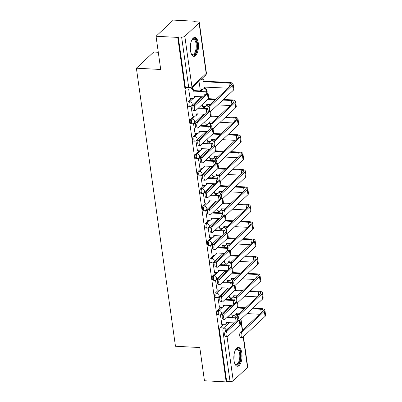 <?xml version="1.0" encoding="UTF-8"?>
<svg xmlns="http://www.w3.org/2000/svg" width="402" height="402" viewBox="0 0 402 402"><rect width="100%" height="100%" fill="white"/><g stroke="black" fill="none" stroke-linecap="round" stroke-linejoin="round"><path stroke-width="0.6" d="M221.095 307.299L217.819 310.359A2.422 1.05 93 0 0 217.125 313.535A2.422 1.05 93 0 0 218.005 315.012L219.206 315.073A2.422 1.05 -87 0 1 218.326 313.595A2.422 1.05 -87 0 1 219.02 310.424L222.462 307.208M218.653 289.907L215.377 292.968A2.422 1.05 93 0 0 214.683 296.138A2.422 1.05 93 0 0 215.562 297.621L216.763 297.681A2.422 1.05 -87 0 1 215.879 296.204A2.422 1.05 -87 0 1 216.577 293.033L220.015 289.817M216.206 272.516L212.929 275.576A2.422 1.05 93 0 0 212.236 278.747A2.422 1.05 93 0 0 213.115 280.224L214.316 280.289A2.422 1.05 -87 0 1 213.437 278.812A2.422 1.05 -87 0 1 214.13 275.641L217.572 272.42M213.763 255.119L210.487 258.184A2.422 1.05 93 0 0 209.794 261.355A2.422 1.05 93 0 0 210.673 262.833L211.874 262.898A2.422 1.05 -87 0 1 210.995 261.421A2.422 1.05 -87 0 1 211.688 258.25L215.125 255.029M211.316 237.728L208.04 240.793A2.422 1.05 93 0 0 207.347 243.964A2.422 1.05 93 0 0 208.226 245.441L209.427 245.506A2.422 1.05 -87 0 1 208.548 244.029A2.422 1.05 -87 0 1 209.241 240.853L212.683 237.637M208.874 220.336L205.598 223.401A2.422 1.05 93 0 0 204.904 226.572A2.422 1.05 93 0 0 205.784 228.05L206.985 228.115A2.422 1.05 -87 0 1 206.105 226.638A2.422 1.05 -87 0 1 206.799 223.462L210.241 220.246M206.432 202.945L203.156 206.01A2.422 1.05 93 0 0 202.457 209.181A2.422 1.05 93 0 0 203.342 210.658L204.538 210.723A2.422 1.05 -87 0 1 203.658 209.241A2.422 1.05 -87 0 1 204.352 206.07L207.794 202.854M203.985 185.553L200.709 188.618A2.422 1.05 93 0 0 200.015 191.789A2.422 1.05 93 0 0 200.894 193.267L202.095 193.327A2.422 1.05 -87 0 1 201.216 191.849A2.422 1.05 -87 0 1 201.91 188.679L205.352 185.463M201.543 168.162L198.266 171.222A2.422 1.05 93 0 0 197.573 174.398A2.422 1.05 93 0 0 198.452 175.875L199.653 175.935A2.422 1.05 -87 0 1 198.769 174.458A2.422 1.05 -87 0 1 199.467 171.287L202.904 168.071M199.096 150.77L195.819 153.83A2.422 1.05 93 0 0 195.126 157.006A2.422 1.05 93 0 0 196.005 158.483L197.206 158.544A2.422 1.05 -87 0 1 196.327 157.066A2.422 1.05 -87 0 1 197.02 153.896L200.462 150.68M196.653 133.379L193.377 136.439A2.422 1.05 93 0 0 192.684 139.61A2.422 1.05 93 0 0 193.563 141.092L194.764 141.152A2.422 1.05 -87 0 1 193.885 139.675A2.422 1.05 -87 0 1 194.578 136.504L198.015 133.288M194.206 115.982L190.935 119.047A2.422 1.05 93 0 0 190.236 122.218A2.422 1.05 93 0 0 191.116 123.695L192.317 123.761A2.422 1.05 -87 0 1 191.437 122.283A2.422 1.05 -87 0 1 192.131 119.113L195.573 115.892M191.764 98.59L188.488 101.656A2.422 1.05 93 0 0 187.794 104.827A2.422 1.05 93 0 0 188.674 106.304L189.875 106.369A2.422 1.05 -87 0 1 188.995 104.892A2.422 1.05 -87 0 1 189.689 101.721L193.131 98.5M198.312 43.22A9.452 4.09 93 0 0 194.88 37.456A9.452 4.09 93 0 0 190.453 50.572A9.452 4.09 93 0 0 193.885 56.335A9.452 4.09 93 0 0 198.312 43.22M241.868 353.157A9.452 4.09 93 0 0 238.436 347.393A9.452 4.09 93 0 0 234.009 360.509A9.452 4.09 93 0 0 237.441 366.272A9.452 4.09 93 0 0 241.868 353.157M203.191 79.3L202.955 77.631M195.101 21.743L195.03 21.246L194.528 21.713L197.91 21.894A2.422 0.894 -8 0 1 199.302 22.497A2.422 0.894 -8 0 1 199.08 22.949L184.825 36.28L191.92 86.787L206.181 73.455L199.08 22.949M158.293 52.285L153.67 52.044L136.389 68.199L160.71 69.481L156.041 36.26L177.749 37.401L226.165 381.9L204.457 380.754L199.789 347.534L175.463 346.253L136.389 68.199M156.041 36.26L173.322 20.1L195.03 21.246M243.446 336.62L247.717 366.996A2.422 0.894 172 0 1 247.496 367.448L233.24 380.779A2.422 0.894 172 0 1 230.05 381.609L226.668 381.428L219.567 330.926A2.422 1.05 -87 0 1 220.266 327.751L223.542 324.69M231.758 317.007L233.617 315.268M226.668 381.428L226.165 381.9M178.252 36.934L185.347 87.435A2.422 1.05 93 0 0 186.232 88.912L189.613 89.093A2.422 1.05 -87 0 1 188.729 87.616L181.634 37.11L178.252 36.934L177.749 37.401M181.634 37.11A2.422 0.894 -8 0 0 184.825 36.28M188.654 89.043L190.106 98.505M198.975 81.355L200.181 89.083M191.056 106.133L192.548 115.897M202.226 104.49L202.623 106.475M193.498 123.525L194.99 133.288M204.668 121.881L205.07 123.866M195.945 140.916L197.437 150.68M207.115 139.273L207.512 141.258M198.387 158.308L199.879 168.071M209.558 156.664L209.96 158.649M200.834 175.699L202.327 185.468M212.005 174.056L212.402 176.046M203.276 193.091L204.769 202.859M214.447 191.447L214.849 193.437M205.723 210.482L207.216 220.251M216.894 208.839L217.291 210.829M208.166 227.874L209.658 237.642M219.336 226.231L219.733 228.22M210.608 245.265L212.1 255.034M221.778 243.627L222.18 245.612M213.055 262.662L214.547 272.425M224.226 261.019L224.623 263.003M215.497 280.053L216.99 289.817M226.668 278.41L227.07 280.395M217.944 297.445L219.437 307.208M229.115 295.802L229.512 297.787M229.316 299.616L231.175 297.877M226.869 282.224L228.728 280.485M224.427 264.828L226.286 263.094M221.979 247.436L223.839 245.697M219.537 230.044L221.396 228.306M217.09 212.653L218.949 210.914M214.648 195.261L216.507 193.523M212.206 177.87L214.065 176.131M209.759 160.478L211.618 158.74M207.316 143.087L209.176 141.348M204.869 125.695L206.728 123.957M202.427 108.299L204.286 106.56M199.98 90.907L201.839 89.169M220.386 314.836L221.879 324.6M231.557 313.193L231.959 315.178M201.151 96.842L201.332 98.123M203.598 114.233L203.774 115.515M206.04 131.625L206.221 132.906M208.482 149.016L208.663 150.298M210.929 166.408L211.11 167.689M213.372 183.799L213.552 185.081M215.819 201.196L215.995 202.472M218.261 218.587L218.442 219.869M220.703 235.979L220.884 237.26M223.15 253.371L223.331 254.652M225.592 270.762L225.773 272.043M228.04 288.154L228.22 289.435M230.482 305.545L230.663 306.826M195.116 105.334A2.789 1.206 93 0 0 194.266 108.419A2.789 1.206 93 0 0 195.332 110.681A2.789 1.206 93 0 0 195.839 110.46L208.156 98.942A6.12 2.261 172 0 0 208.708 97.802L207.985 92.671A6.12 2.261 172 0 1 207.437 93.817L195.116 105.334L193.699 105.259L206.02 93.741A4.543 1.678 -8 0 0 206.427 92.892A4.543 1.678 -8 0 0 203.819 91.756L193.432 91.043A2.422 1.99 -133.1 0 0 191.05 88.706M195.332 110.681L193.91 110.605A2.789 1.206 -87 0 1 192.849 108.344A2.789 1.206 -87 0 1 193.699 105.259M193.452 91.214L194.111 90.601L204.472 91.143A6.12 2.261 172 0 1 207.985 92.671M191.754 88.103A2.422 1.99 46.9 0 1 194.086 90.43L194.111 90.601M194.869 96.374A2.422 1.99 46.9 0 1 194.327 97.55L193.674 98.163A2.422 1.99 -133.1 0 0 194.201 96.505L202.754 96.792M189.98 98.5L192.332 98.621A2.422 1.99 -133.1 0 0 193.674 98.163M210.171 106.128A2.789 1.206 93 0 0 209.321 109.213A2.789 1.206 93 0 0 210.382 111.475A2.789 1.206 93 0 0 210.889 111.253L233.286 90.314L232.567 85.184L210.171 106.128L208.749 106.053L231.15 85.108A4.543 1.678 -8 0 0 231.557 84.264A4.543 1.678 -8 0 0 228.949 83.129L203.507 81.621A2.422 1.99 -133.1 0 0 201.181 79.294M210.382 111.475L208.965 111.399A2.789 1.206 -87 0 1 207.904 109.138A2.789 1.206 -87 0 1 208.749 106.053M203.533 81.792L204.186 81.179L229.602 82.516A6.12 2.261 172 0 1 233.115 84.043A6.12 2.261 172 0 1 232.567 85.184M201.834 78.681A2.422 1.99 46.9 0 1 204.166 81.008L204.186 81.179M200.06 89.078L202.407 89.199A2.422 1.99 -133.1 0 0 203.749 88.741A2.422 1.99 -133.1 0 0 204.276 87.083L227.884 88.164M204.945 86.953A2.422 1.99 46.9 0 1 204.407 88.128L203.749 88.741M233.115 84.043L233.838 89.174A6.12 2.261 172 0 1 233.286 90.314M209.638 111.434L197.563 122.726A2.789 1.206 93 0 0 196.714 125.811A2.789 1.206 93 0 0 197.774 128.072A2.789 1.206 93 0 0 198.281 127.851L210.603 116.334A6.12 2.261 172 0 0 211.15 115.193L210.623 111.429M197.774 128.072L196.357 127.997A2.789 1.206 -87 0 1 195.297 125.736A2.789 1.206 -87 0 1 196.141 122.65L208.462 111.133A4.543 1.678 -8 0 0 208.477 111.118M192.025 105.374L193.528 105.455M198.377 108.088L206.914 108.535A6.12 2.261 172 0 1 207.904 108.635M197.312 113.771A2.422 1.99 46.9 0 1 196.774 114.942L196.116 115.555A2.422 1.99 -133.1 0 0 196.643 113.902L205.196 114.183M192.427 115.892L194.774 116.012A2.422 1.99 -133.1 0 0 196.116 115.555M207.924 109.444A4.543 1.678 -8 0 0 206.261 109.148L197.724 108.701M191.317 105.982L193.191 106.083M212.08 128.826L200.005 140.117A2.789 1.206 93 0 0 199.156 143.202A2.789 1.206 93 0 0 200.221 145.464A2.789 1.206 93 0 0 200.724 145.248L213.045 133.725A6.12 2.261 172 0 0 213.598 132.585L213.065 128.821M200.221 145.464L198.799 145.388A2.789 1.206 -87 0 1 197.739 143.127A2.789 1.206 -87 0 1 198.588 140.042L210.904 128.524A4.543 1.678 -8 0 0 210.919 128.509M194.467 122.766L195.97 122.846M200.819 125.479L209.362 125.932A6.12 2.261 172 0 1 210.346 126.027M199.759 131.163A2.422 1.99 46.9 0 1 199.216 132.333L198.563 132.946A2.422 1.99 -133.1 0 0 199.085 131.293L207.643 131.575M194.869 133.283L197.221 133.409A2.422 1.99 -133.1 0 0 198.563 132.946M210.367 126.836A4.543 1.678 -8 0 0 208.703 126.54L200.166 126.092M193.764 123.374L195.633 123.474M191.9 39.959A8.181 3.543 -87 0 1 192.186 39.597A8.181 3.543 -87 0 1 194.292 38.743A8.181 3.543 -87 0 1 196.98 47.858A8.181 3.543 -87 0 1 192.724 54.958A8.181 3.543 -87 0 1 191.432 53.923A8.181 3.543 -87 0 1 191.186 53.536M191.236 53.627A7.573 3.276 93 0 0 192.236 54.33A7.573 3.276 93 0 0 192.563 54.386A7.573 3.276 93 0 0 196.211 47.376A7.573 3.276 93 0 0 193.689 39.316A7.573 3.276 93 0 0 193.362 39.26A7.573 3.276 93 0 0 191.96 39.873M193.332 56.215A9.392 4.065 93 0 0 197.563 47.175A9.392 4.065 93 0 0 194.407 37.542A9.392 4.065 93 0 0 194.317 37.517M235.456 349.896A8.181 3.543 -87 0 1 235.748 349.534A8.181 3.543 -87 0 1 237.853 348.68A8.181 3.543 -87 0 1 240.542 357.795A8.181 3.543 -87 0 1 236.281 364.895A8.181 3.543 -87 0 1 234.989 363.86A8.181 3.543 -87 0 1 234.743 363.473M234.798 363.564A7.573 3.276 93 0 0 235.793 364.267A7.573 3.276 93 0 0 236.125 364.323A7.573 3.276 93 0 0 239.773 357.313A7.573 3.276 93 0 0 237.245 349.253A7.573 3.276 93 0 0 236.919 349.197A7.573 3.276 93 0 0 235.522 349.81M236.889 366.152A9.392 4.065 93 0 0 241.12 357.112A9.392 4.065 93 0 0 237.969 347.479A9.392 4.065 93 0 0 237.873 347.454M212.613 123.52A2.789 1.206 93 0 0 211.764 126.605A2.789 1.206 93 0 0 212.829 128.866A2.789 1.206 93 0 0 213.336 128.645L235.733 107.706L235.009 102.575L212.613 123.52L211.196 123.444L233.592 102.505A4.543 1.678 -8 0 0 233.999 101.656A4.543 1.678 -8 0 0 231.391 100.52L222.849 100.073M212.829 128.866L211.407 128.791A2.789 1.206 -87 0 1 210.346 126.529A2.789 1.206 -87 0 1 211.196 123.444M202.502 106.47L204.854 106.59A2.422 1.99 -133.1 0 0 206.196 106.133A2.422 1.99 -133.1 0 0 206.718 104.48L210.402 104.505M230.326 105.555L217.698 104.892M215.557 99.686L207.799 99.279M208.417 98.666L216.216 99.073M223.507 99.46L232.044 99.907A6.12 2.261 172 0 1 235.562 101.435A6.12 2.261 172 0 1 235.009 102.575M207.392 104.349A2.422 1.99 46.9 0 1 206.849 105.52L206.196 106.133M235.562 101.435L236.281 106.565A6.12 2.261 172 0 1 235.733 107.706M215.06 140.911A2.789 1.206 93 0 0 214.211 143.996A2.789 1.206 93 0 0 215.271 146.258A2.789 1.206 93 0 0 215.779 146.037L238.175 125.097L237.456 119.972L215.06 140.911L213.638 140.836L236.034 119.896A4.543 1.678 -8 0 0 236.446 119.047A4.543 1.678 -8 0 0 233.833 117.912L225.296 117.464M215.271 146.258L213.854 146.182A2.789 1.206 -87 0 1 212.794 143.921A2.789 1.206 -87 0 1 213.638 140.836M204.95 123.861L207.296 123.987A2.422 1.99 -133.1 0 0 208.638 123.525A2.422 1.99 -133.1 0 0 209.166 121.871L212.849 121.896M232.773 122.947L220.14 122.283M218.005 117.077L210.241 116.67M210.859 116.057L218.658 116.464M225.949 116.851L234.492 117.299A6.12 2.261 172 0 1 238.004 118.826A6.12 2.261 172 0 1 237.456 119.972M209.834 121.741A2.422 1.99 46.9 0 1 209.291 122.911L208.638 123.525M238.004 118.826L238.728 123.957A6.12 2.261 172 0 1 238.175 125.097M214.527 146.217L202.447 157.509A2.789 1.206 93 0 0 201.603 160.594A2.789 1.206 93 0 0 202.663 162.855A2.789 1.206 93 0 0 203.171 162.639L215.487 151.117A6.12 2.261 172 0 0 216.04 149.976L215.512 146.217M202.663 162.855L201.246 162.78A2.789 1.206 -87 0 1 200.181 160.519A2.789 1.206 -87 0 1 201.03 157.433L213.351 145.916A4.543 1.678 -8 0 0 213.367 145.901M196.915 140.157L198.417 140.238M203.266 142.871L211.804 143.323A6.12 2.261 172 0 1 212.794 143.419M202.201 148.554A2.422 1.99 46.9 0 1 201.658 149.725L201.005 150.338A2.422 1.99 -133.1 0 0 201.533 148.685L210.085 148.966M197.317 150.675L199.663 150.8A2.422 1.99 -133.1 0 0 201.005 150.338M212.814 144.228A4.543 1.678 -8 0 0 211.15 143.936L202.608 143.484M196.206 140.765L198.08 140.866M216.969 163.609L204.894 174.9A2.789 1.206 93 0 0 204.045 177.985A2.789 1.206 93 0 0 205.105 180.247A2.789 1.206 93 0 0 205.613 180.031L217.934 168.513A6.12 2.261 172 0 0 218.487 167.368L217.954 163.609M205.105 180.247L203.688 180.176A2.789 1.206 -87 0 1 202.628 177.91A2.789 1.206 -87 0 1 203.477 174.825L215.794 163.307A4.543 1.678 -8 0 0 215.809 163.297M199.357 157.549L200.859 157.629M205.708 160.262L214.251 160.715A6.12 2.261 172 0 1 215.236 160.81M204.648 165.946A2.422 1.99 46.9 0 1 204.105 167.116L203.447 167.729A2.422 1.99 -133.1 0 0 203.975 166.076L212.532 166.363M199.759 168.066L202.105 168.192A2.422 1.99 -133.1 0 0 203.447 167.729M215.256 161.619A4.543 1.678 -8 0 0 213.593 161.328L205.055 160.875M198.648 158.162L200.523 158.257M219.417 181L207.337 192.292A2.789 1.206 93 0 0 206.487 195.377A2.789 1.206 93 0 0 207.553 197.638A2.789 1.206 93 0 0 208.06 197.422L220.376 185.905A6.12 2.261 172 0 0 220.929 184.759L220.402 181M207.553 197.638L206.136 197.568A2.789 1.206 -87 0 1 205.07 195.307A2.789 1.206 -87 0 1 205.919 192.216L218.241 180.699A4.543 1.678 -8 0 0 218.251 180.689M201.804 174.94L203.301 175.021M208.156 177.654L216.693 178.106A6.12 2.261 172 0 1 217.678 178.202M207.09 183.337A2.422 1.99 46.9 0 1 206.548 184.513L205.894 185.121A2.422 1.99 -133.1 0 0 206.422 183.468L214.975 183.754M202.206 185.458L204.553 185.583A2.422 1.99 -133.1 0 0 205.894 185.121M217.698 179.011A4.543 1.678 -8 0 0 216.04 178.719L207.497 178.267M201.095 175.553L202.97 175.649M217.502 158.303A2.789 1.206 93 0 0 216.653 161.388A2.789 1.206 93 0 0 217.713 163.649A2.789 1.206 93 0 0 218.221 163.433L240.617 142.489L239.899 137.363L217.502 158.303L216.085 158.227L238.481 137.288A4.543 1.678 -8 0 0 238.888 136.439A4.543 1.678 -8 0 0 236.281 135.303L227.738 134.856M217.713 163.649L216.296 163.574A2.789 1.206 -87 0 1 215.236 161.313A2.789 1.206 -87 0 1 216.085 158.227M207.392 141.253L209.738 141.378A2.422 1.99 -133.1 0 0 211.08 140.916A2.422 1.99 -133.1 0 0 211.608 139.263L215.291 139.288M235.215 140.338L222.587 139.675M220.447 134.469L212.688 134.062M213.306 133.449L221.1 133.856M228.396 134.243L236.934 134.69A6.12 2.261 172 0 1 240.451 136.218A6.12 2.261 172 0 1 239.899 137.363M212.281 139.132A2.422 1.99 46.9 0 1 211.738 140.303L211.08 140.916M240.451 136.218L241.17 141.348A6.12 2.261 172 0 1 240.617 142.489M219.944 175.694A2.789 1.206 93 0 0 219.1 178.779A2.789 1.206 93 0 0 220.16 181.041A2.789 1.206 93 0 0 220.668 180.825L243.064 159.88L242.341 154.755L219.944 175.694L218.527 175.619L240.924 154.68A4.543 1.678 -8 0 0 241.336 153.83A4.543 1.678 -8 0 0 238.723 152.695L230.185 152.247M220.16 181.041L218.743 180.965A2.789 1.206 -87 0 1 217.678 178.704A2.789 1.206 -87 0 1 218.527 175.619M209.839 158.644L212.186 158.77A2.422 1.99 -133.1 0 0 213.527 158.308A2.422 1.99 -133.1 0 0 214.055 156.654L217.738 156.679M237.662 157.73L225.03 157.066M222.889 151.861L215.13 151.453M215.748 150.84L223.547 151.252M230.838 151.634L239.381 152.087A6.12 2.261 172 0 1 242.893 153.614A6.12 2.261 172 0 1 242.341 154.755M214.723 156.524A2.422 1.99 46.9 0 1 214.181 157.695L213.527 158.308M242.893 153.614L243.617 158.74A6.12 2.261 172 0 1 243.064 159.88M222.391 193.086A2.789 1.206 93 0 0 221.542 196.171A2.789 1.206 93 0 0 222.602 198.432A2.789 1.206 93 0 0 223.11 198.216L245.506 177.277L244.788 172.146L222.391 193.086L220.974 193.01L243.371 172.071A4.543 1.678 -8 0 0 243.778 171.222A4.543 1.678 -8 0 0 241.17 170.091L232.627 169.639M222.602 198.432L221.185 198.357A2.789 1.206 -87 0 1 220.125 196.096A2.789 1.206 -87 0 1 220.974 193.01M212.281 176.036L214.628 176.161A2.422 1.99 -133.1 0 0 215.969 175.699A2.422 1.99 -133.1 0 0 216.497 174.046L220.18 174.076M240.105 175.121L227.472 174.458M225.336 169.257L217.577 168.845M218.191 168.232L225.989 168.644M233.286 169.026L241.823 169.478A6.12 2.261 172 0 1 245.341 171.006A6.12 2.261 172 0 1 244.788 172.146M217.17 173.915A2.422 1.99 46.9 0 1 216.628 175.091L215.969 175.699M245.341 171.006L246.059 176.131A6.12 2.261 172 0 1 245.506 177.277M221.859 198.392L209.784 209.683A2.789 1.206 93 0 0 208.934 212.774A2.789 1.206 93 0 0 209.995 215.035A2.789 1.206 93 0 0 210.502 214.814L222.824 203.296A6.12 2.261 172 0 0 223.371 202.156L222.844 198.392M209.995 215.035L208.578 214.959A2.789 1.206 -87 0 1 207.517 212.698A2.789 1.206 -87 0 1 208.367 209.613L220.683 198.091A4.543 1.678 -8 0 0 220.698 198.08M204.246 192.332L205.749 192.412M210.598 195.05L219.135 195.498A6.12 2.261 172 0 1 220.125 195.593M209.537 200.729A2.422 1.99 46.9 0 1 208.995 201.904L208.337 202.518A2.422 1.99 -133.1 0 0 208.864 200.859L217.417 201.146M204.648 202.849L206.995 202.975A2.422 1.99 -133.1 0 0 208.337 202.518M220.145 196.402A4.543 1.678 -8 0 0 218.482 196.111L209.944 195.658M203.538 192.945L205.412 193.04M224.834 210.477A2.789 1.206 93 0 0 223.984 213.562A2.789 1.206 93 0 0 225.05 215.824A2.789 1.206 93 0 0 225.557 215.608L247.954 194.668L247.23 189.538L224.834 210.477L223.417 210.402L245.813 189.463A4.543 1.678 -8 0 0 246.225 188.613A4.543 1.678 -8 0 0 243.612 187.483L235.075 187.03M225.05 215.824L223.633 215.753A2.789 1.206 -87 0 1 222.567 213.492A2.789 1.206 -87 0 1 223.417 210.402M214.723 193.427L217.075 193.553A2.422 1.99 -133.1 0 0 218.417 193.096A2.422 1.99 -133.1 0 0 218.944 191.437L222.628 191.468M242.547 192.518L229.919 191.849M227.778 186.649L220.02 186.237M220.638 185.623L228.436 186.036M235.728 186.417L244.265 186.87A6.12 2.261 172 0 1 247.783 188.397A6.12 2.261 172 0 1 247.23 189.538M219.613 191.307A2.422 1.99 46.9 0 1 219.07 192.483L218.417 193.096M247.783 188.397L248.501 193.523A6.12 2.261 172 0 1 247.954 194.668M224.301 215.789L212.226 227.08A2.789 1.206 93 0 0 211.377 230.165A2.789 1.206 93 0 0 212.442 232.426A2.789 1.206 93 0 0 212.949 232.205L225.266 220.688A6.12 2.261 172 0 0 225.818 219.547L225.291 215.784M212.442 232.426L211.02 232.351A2.789 1.206 -87 0 1 209.96 230.09A2.789 1.206 -87 0 1 210.809 227.004L223.13 215.482A4.543 1.678 -8 0 0 223.14 215.472M206.693 209.728L208.191 209.804M213.04 212.442L221.582 212.889A6.12 2.261 172 0 1 222.567 212.985M211.98 218.12A2.422 1.99 46.9 0 1 211.437 219.296L210.784 219.909A2.422 1.99 -133.1 0 0 211.311 218.251L219.864 218.537M207.09 220.246L209.442 220.366A2.422 1.99 -133.1 0 0 210.784 219.909M222.587 213.799A4.543 1.678 -8 0 0 220.929 213.502L212.387 213.055M205.985 210.336L207.854 210.437M227.281 227.869A2.789 1.206 93 0 0 226.432 230.959A2.789 1.206 93 0 0 227.492 233.22A2.789 1.206 93 0 0 227.999 232.999L250.396 212.06L249.677 206.929L227.281 227.869L225.859 227.798L248.26 206.854A4.543 1.678 -8 0 0 248.667 206.01A4.543 1.678 -8 0 0 246.059 204.874L237.517 204.422M227.492 233.22L226.075 233.145A2.789 1.206 -87 0 1 225.014 230.884A2.789 1.206 -87 0 1 225.859 227.798M217.17 210.819L219.517 210.944A2.422 1.99 -133.1 0 0 220.859 210.487A2.422 1.99 -133.1 0 0 221.386 208.829L225.07 208.859M244.994 209.909L232.361 209.241M230.225 204.04L222.462 203.628M223.08 203.015L230.879 203.427M238.17 203.809L246.712 204.261A6.12 2.261 172 0 1 250.225 205.789A6.12 2.261 172 0 1 249.677 206.929M222.055 208.698A2.422 1.99 46.9 0 1 221.517 209.874L220.859 210.487M250.225 205.789L250.948 210.919A6.12 2.261 172 0 1 250.396 212.06M226.748 233.18L214.673 244.471A2.789 1.206 93 0 0 213.824 247.557A2.789 1.206 93 0 0 214.884 249.818A2.789 1.206 93 0 0 215.392 249.597L227.713 238.079A6.12 2.261 172 0 0 228.261 236.939L227.733 233.175M214.884 249.818L213.467 249.742A2.789 1.206 -87 0 1 212.407 247.481A2.789 1.206 -87 0 1 213.251 244.396L225.572 232.879A4.543 1.678 -8 0 0 225.587 232.864M209.135 227.12L210.638 227.195M215.487 229.833L224.025 230.281A6.12 2.261 172 0 1 225.014 230.376M214.422 235.512A2.422 1.99 46.9 0 1 213.884 236.688L213.226 237.301A2.422 1.99 -133.1 0 0 213.753 235.642L222.306 235.929M209.537 237.637L211.884 237.758A2.422 1.99 -133.1 0 0 213.226 237.301M225.035 231.19A4.543 1.678 -8 0 0 223.371 230.894L214.834 230.446M208.427 227.728L210.301 227.828M229.723 245.265A2.789 1.206 93 0 0 228.874 248.351A2.789 1.206 93 0 0 229.939 250.612A2.789 1.206 93 0 0 230.446 250.391L252.843 229.452L252.119 224.321L229.723 245.265L228.306 245.19L250.702 224.246A4.543 1.678 -8 0 0 251.109 223.401A4.543 1.678 -8 0 0 248.501 222.266L239.959 221.814M229.939 250.612L228.517 250.536A2.789 1.206 -87 0 1 227.457 248.275A2.789 1.206 -87 0 1 228.306 245.19M219.613 228.215L221.964 228.336A2.422 1.99 -133.1 0 0 223.306 227.879A2.422 1.99 -133.1 0 0 223.829 226.22L227.512 226.251M247.436 227.301L234.808 226.633M232.668 221.432L224.909 221.025M225.527 220.407L233.326 220.819M240.617 221.206L249.155 221.653A6.12 2.261 172 0 1 252.672 223.18A6.12 2.261 172 0 1 252.119 224.321M224.502 226.09A2.422 1.99 46.9 0 1 223.959 227.266L223.306 227.879M252.672 223.18L253.391 228.311A6.12 2.261 172 0 1 252.843 229.452M229.19 250.572L217.115 261.863A2.789 1.206 93 0 0 216.266 264.948A2.789 1.206 93 0 0 217.331 267.209A2.789 1.206 93 0 0 217.834 266.988L230.155 255.471A6.12 2.261 172 0 0 230.708 254.33L230.175 250.567M217.331 267.209L215.909 267.134A2.789 1.206 -87 0 1 214.849 264.873A2.789 1.206 -87 0 1 215.698 261.787L228.014 250.27A4.543 1.678 -8 0 0 228.029 250.255M211.578 244.511L213.08 244.592M217.929 247.225L226.472 247.672A6.12 2.261 172 0 1 227.457 247.773M216.869 252.908A2.422 1.99 46.9 0 1 216.326 254.079L215.673 254.692A2.422 1.99 -133.1 0 0 216.196 253.034L224.753 253.32M211.98 255.029L214.331 255.149A2.422 1.99 -133.1 0 0 215.673 254.692M227.477 248.582A4.543 1.678 -8 0 0 225.813 248.285L217.276 247.838M210.874 245.119L212.743 245.22M232.17 262.657A2.789 1.206 93 0 0 231.321 265.742A2.789 1.206 93 0 0 232.381 268.003A2.789 1.206 93 0 0 232.889 267.782L255.285 246.843L254.566 241.713L232.17 262.657L230.748 262.581L253.144 241.642A4.543 1.678 -8 0 0 253.556 240.793A4.543 1.678 -8 0 0 250.943 239.657L242.406 239.21M232.381 268.003L230.964 267.928A2.789 1.206 -87 0 1 229.904 265.667A2.789 1.206 -87 0 1 230.748 262.581M222.06 245.607L224.406 245.728A2.422 1.99 -133.1 0 0 225.748 245.27A2.422 1.99 -133.1 0 0 226.276 243.612L229.959 243.642M249.883 244.692L237.25 244.029M235.115 238.823L227.351 238.416M227.969 237.798L235.768 238.21M243.059 238.597L251.602 239.044A6.12 2.261 172 0 1 255.114 240.572A6.12 2.261 172 0 1 254.566 241.713M226.944 243.481A2.422 1.99 46.9 0 1 226.401 244.657L225.748 245.27M255.114 240.572L255.838 245.702A6.12 2.261 172 0 1 255.285 246.843M231.637 267.963L219.557 279.254A2.789 1.206 93 0 0 218.713 282.34A2.789 1.206 93 0 0 219.773 284.601A2.789 1.206 93 0 0 220.281 284.385L232.597 272.863A6.12 2.261 172 0 0 233.15 271.722L232.622 267.958M219.773 284.601L218.356 284.526A2.789 1.206 -87 0 1 217.291 282.264A2.789 1.206 -87 0 1 218.14 279.179L230.462 267.662A4.543 1.678 -8 0 0 230.477 267.647M214.025 261.903L215.527 261.983M220.376 264.616L228.914 265.069A6.12 2.261 172 0 1 229.904 265.164M219.311 270.3A2.422 1.99 46.9 0 1 218.768 271.471L218.115 272.084A2.422 1.99 -133.1 0 0 218.643 270.43L227.195 270.712M214.427 272.42L216.773 272.541A2.422 1.99 -133.1 0 0 218.115 272.084M229.924 265.973A4.543 1.678 -8 0 0 228.261 265.677L219.718 265.23M213.316 262.511L215.191 262.612M234.612 280.048A2.789 1.206 93 0 0 233.763 283.134A2.789 1.206 93 0 0 234.823 285.395A2.789 1.206 93 0 0 235.331 285.174L257.727 264.235L257.009 259.109L234.612 280.048L233.195 279.973L255.592 259.034A4.543 1.678 -8 0 0 255.999 258.184A4.543 1.678 -8 0 0 253.391 257.049L244.848 256.602M234.823 285.395L233.406 285.319A2.789 1.206 -87 0 1 232.346 283.058A2.789 1.206 -87 0 1 233.195 279.973M224.502 262.998L226.849 263.119A2.422 1.99 -133.1 0 0 228.19 262.662A2.422 1.99 -133.1 0 0 228.718 261.009L232.401 261.034M252.325 262.084L239.698 261.421M237.557 256.215L229.798 255.808M230.416 255.195L238.21 255.602M245.506 255.989L254.044 256.436A6.12 2.261 172 0 1 257.561 257.963A6.12 2.261 172 0 1 257.009 259.109M229.391 260.878A2.422 1.99 46.9 0 1 228.849 262.049L228.19 262.662M257.561 257.963L258.28 263.094A6.12 2.261 172 0 1 257.727 264.235M234.08 285.355L222.004 296.646A2.789 1.206 93 0 0 221.155 299.731A2.789 1.206 93 0 0 222.216 301.992A2.789 1.206 93 0 0 222.723 301.776L235.044 290.254A6.12 2.261 172 0 0 235.597 289.113L235.064 285.355M222.216 301.992L220.798 301.917A2.789 1.206 -87 0 1 219.738 299.656A2.789 1.206 -87 0 1 220.587 296.57L232.904 285.053A4.543 1.678 -8 0 0 232.919 285.038M216.467 279.295L217.969 279.375M222.819 282.008L231.361 282.46A6.12 2.261 172 0 1 232.346 282.556M221.758 287.691A2.422 1.99 46.9 0 1 221.216 288.862L220.557 289.475A2.422 1.99 -133.1 0 0 221.085 287.822L229.642 288.103M216.869 289.812L219.216 289.937A2.422 1.99 -133.1 0 0 220.557 289.475M232.366 283.365A4.543 1.678 -8 0 0 230.703 283.073L222.165 282.621M215.758 279.903L217.633 280.003M237.054 297.44A2.789 1.206 93 0 0 236.21 300.525A2.789 1.206 93 0 0 237.27 302.786A2.789 1.206 93 0 0 237.778 302.565L260.174 281.626L259.451 276.501L237.054 297.44L235.637 297.364L258.034 276.425A4.543 1.678 -8 0 0 258.446 275.576A4.543 1.678 -8 0 0 255.833 274.44L247.295 273.993M237.27 302.786L235.853 302.711A2.789 1.206 -87 0 1 234.788 300.45A2.789 1.206 -87 0 1 235.637 297.364M226.949 280.39L229.296 280.516A2.422 1.99 -133.1 0 0 230.637 280.053A2.422 1.99 -133.1 0 0 231.165 278.4L234.848 278.425M254.773 279.475L242.14 278.812M239.999 273.606L232.24 273.199M232.858 272.586L240.657 272.993M247.949 273.38L256.491 273.827A6.12 2.261 172 0 1 260.004 275.355A6.12 2.261 172 0 1 259.451 276.501M231.833 278.269A2.422 1.99 46.9 0 1 231.291 279.44L230.637 280.053M260.004 275.355L260.727 280.485A6.12 2.261 172 0 1 260.174 281.626M236.527 302.746L224.447 314.037A2.789 1.206 93 0 0 223.597 317.123A2.789 1.206 93 0 0 224.663 319.384A2.789 1.206 93 0 0 225.17 319.168L237.487 307.651A6.12 2.261 172 0 0 238.039 306.505L237.512 302.746M224.663 319.384L223.246 319.309A2.789 1.206 -87 0 1 222.18 317.047A2.789 1.206 -87 0 1 223.03 313.962L235.351 302.445A4.543 1.678 -8 0 0 235.361 302.43M218.914 296.686L220.412 296.766M225.266 299.4L233.803 299.852A6.12 2.261 172 0 1 234.788 299.947M224.2 305.083A2.422 1.99 46.9 0 1 223.658 306.254L223.004 306.867A2.422 1.99 -133.1 0 0 223.532 305.213L232.085 305.5M219.316 307.203L221.663 307.329A2.422 1.99 -133.1 0 0 223.004 306.867M234.808 300.756A4.543 1.678 -8 0 0 233.15 300.465L224.607 300.013M218.206 297.294L220.08 297.395M239.502 314.831A2.789 1.206 93 0 0 238.652 317.917A2.789 1.206 93 0 0 239.713 320.178A2.789 1.206 93 0 0 240.22 319.962L262.617 299.018L261.898 293.892L239.502 314.831L238.084 314.756L260.481 293.817A4.543 1.678 -8 0 0 260.888 292.968A4.543 1.678 -8 0 0 258.28 291.832L249.737 291.385M239.713 320.178L238.296 320.103A2.789 1.206 -87 0 1 237.235 317.841A2.789 1.206 -87 0 1 238.084 314.756M229.391 297.781L231.738 297.907A2.422 1.99 -133.1 0 0 233.08 297.445A2.422 1.99 -133.1 0 0 233.607 295.792L237.291 295.817M257.215 296.867L244.582 296.204M242.446 290.998L234.688 290.591M235.301 289.978L243.099 290.39M250.396 290.772L258.933 291.224A6.12 2.261 172 0 1 262.451 292.751A6.12 2.261 172 0 1 261.898 293.892M234.281 295.661A2.422 1.99 46.9 0 1 233.738 296.832L233.08 297.445M262.451 292.751L263.169 297.877A6.12 2.261 172 0 1 262.617 299.018M238.969 320.138L226.894 331.429A2.789 1.206 93 0 0 226.045 334.514A2.789 1.206 93 0 0 227.105 336.775A2.789 1.206 93 0 0 227.612 336.559L239.934 325.042A6.12 2.261 172 0 0 240.481 323.896L239.954 320.138M227.105 336.775L225.688 336.705A2.789 1.206 -87 0 1 224.628 334.444A2.789 1.206 -87 0 1 225.477 331.354L237.793 319.836A4.543 1.678 -8 0 0 237.808 319.826M221.356 314.078L222.859 314.158M227.708 316.791L236.245 317.243A6.12 2.261 172 0 1 237.235 317.339M226.648 322.474A2.422 1.99 46.9 0 1 226.105 323.645L225.447 324.258A2.422 1.99 -133.1 0 0 225.974 322.605L234.527 322.891M221.758 324.595L224.105 324.721A2.422 1.99 -133.1 0 0 225.447 324.258M237.255 318.148A4.543 1.678 -8 0 0 235.592 317.856L227.055 317.404M220.648 314.691L222.522 314.786M241.944 332.223A2.789 1.206 93 0 0 241.094 335.308A2.789 1.206 93 0 0 242.16 337.569A2.789 1.206 93 0 0 242.667 337.353L265.064 316.409L264.34 311.284L241.944 332.223L240.527 332.147L262.923 311.208A4.543 1.678 -8 0 0 263.335 310.359A4.543 1.678 -8 0 0 260.722 309.228L252.185 308.776M242.16 337.569L240.743 337.494A2.789 1.206 -87 0 1 239.677 335.233A2.789 1.206 -87 0 1 240.527 332.147M231.833 315.173L234.185 315.299A2.422 1.99 -133.1 0 0 235.527 314.836A2.422 1.99 -133.1 0 0 236.054 313.183L239.738 313.213M259.657 314.258L247.029 313.595M244.888 308.394L237.13 307.982M237.748 307.369L245.547 307.781M252.838 308.163L261.375 308.615A6.12 2.261 172 0 1 264.893 310.143A6.12 2.261 172 0 1 264.34 311.284M236.723 313.052A2.422 1.99 46.9 0 1 236.18 314.223L235.527 314.836M264.893 310.143L265.611 315.268A6.12 2.261 172 0 1 265.064 316.409M217.819 310.359L219.02 310.424A2.422 1.99 46.9 0 1 221.512 312.771A2.422 1.99 -133.1 0 1 220.989 314.424L230.617 305.419M215.377 292.968L216.577 293.033A2.422 1.99 46.9 0 1 219.07 295.375A2.422 1.99 -133.1 0 1 218.542 297.033L228.175 288.028M212.929 275.576L214.13 275.641A2.422 1.99 46.9 0 1 216.628 277.983A2.422 1.99 -133.1 0 1 216.1 279.641L225.728 270.636M210.487 258.184L211.688 258.25A2.422 1.99 46.9 0 1 214.181 260.591A2.422 1.99 -133.1 0 1 213.653 262.25L223.286 253.245M208.04 240.793L209.241 240.853A2.422 1.99 46.9 0 1 211.738 243.2A2.422 1.99 -133.1 0 1 211.211 244.853L220.839 235.853M205.598 223.401L206.799 223.462A2.422 1.99 46.9 0 1 209.291 225.808A2.422 1.99 -133.1 0 1 208.769 227.462L218.397 218.462M203.156 206.01L204.352 206.07A2.422 1.99 46.9 0 1 206.849 208.417A2.422 1.99 -133.1 0 1 206.321 210.07L215.954 201.065M200.709 188.618L201.91 188.679A2.422 1.99 46.9 0 1 204.402 191.025A2.422 1.99 -133.1 0 1 203.879 192.679L213.507 183.674M198.266 171.222L199.467 171.287A2.422 1.99 46.9 0 1 201.96 173.634A2.422 1.99 -133.1 0 1 201.432 175.287L211.065 166.282M195.819 153.83L197.02 153.896A2.422 1.99 46.9 0 1 199.518 156.237A2.422 1.99 -133.1 0 1 198.99 157.896L208.618 148.891M193.377 136.439L194.578 136.504A2.422 1.99 46.9 0 1 197.07 138.846A2.422 1.99 -133.1 0 1 196.543 140.504L206.176 131.499M190.935 119.047L192.131 119.113A2.422 1.99 46.9 0 1 194.628 121.454A2.422 1.99 -133.1 0 1 194.101 123.112L203.729 114.108M188.488 101.656L189.689 101.721A2.422 1.99 46.9 0 1 192.181 104.063A2.422 1.99 -133.1 0 1 191.659 105.721L201.286 96.716M220.266 327.751L223.648 327.931L229.331 322.615M235.14 317.183L237.904 314.6A2.422 1.05 -87 0 1 238.346 314.409L236.11 314.289M235.894 314.495L237.904 314.6A2.422 1.99 -133.1 0 1 238.21 314.635M234.064 322.866L226.14 330.278L226.195 330.68M227.055 336.775L233.24 380.779M247.496 367.448L243.2 336.856M242.305 330.489L240.753 319.464M224.035 305.736L224.703 305.108M230.512 299.676L232.537 297.787M221.587 288.345L222.261 287.716M228.07 282.284L230.095 280.395M219.145 270.953L219.814 270.325M225.628 264.893L227.648 262.998M216.703 253.561L217.371 252.933M223.18 247.501L225.205 245.607M214.256 236.17L214.929 235.542M220.738 230.11L222.758 228.215M211.814 218.773L212.482 218.15M218.291 212.718L220.316 210.824M209.367 201.382L210.04 200.754M215.849 195.327L217.874 193.432M206.924 183.99L207.593 183.362M213.402 177.93L215.427 176.041M204.477 166.599L205.151 165.971M210.96 160.539L212.985 158.649M202.035 149.207L202.703 148.579M208.517 143.147L210.537 141.258M199.593 131.816L200.261 131.188M206.07 125.756L208.095 123.861M197.146 114.424L197.819 113.796M203.628 108.364L205.648 106.47M194.704 97.033L195.372 96.405M201.181 90.973L203.206 89.078M206.427 91.45A2.422 1.99 -133.1 0 0 206.442 90.731A2.422 1.99 -133.1 0 0 204.11 88.4M208.281 106.786A2.422 1.99 -133.1 0 0 206.558 105.791M210.723 124.178A2.422 1.99 -133.1 0 0 209 123.188M213.171 141.569A2.422 1.99 -133.1 0 0 211.447 140.579M215.613 158.961A2.422 1.99 -133.1 0 0 213.889 157.971M218.055 176.352A2.422 1.99 -133.1 0 0 216.336 175.362M220.502 193.744A2.422 1.99 -133.1 0 0 218.778 192.754M222.944 211.135A2.422 1.99 -133.1 0 0 221.221 210.145M225.391 228.527A2.422 1.99 -133.1 0 0 223.668 227.537M227.833 245.923A2.422 1.99 -133.1 0 0 226.11 244.929M230.281 263.315A2.422 1.99 -133.1 0 0 228.557 262.325M232.723 280.707A2.422 1.99 -133.1 0 0 230.999 279.717M235.165 298.098A2.422 1.99 -133.1 0 0 233.441 297.108M185.347 87.435L188.729 87.616A2.422 0.894 172 0 0 191.92 86.787A2.422 1.99 46.9 0 1 191.392 88.44L205.653 75.109A2.422 2.422 0 0 0 206.397 73.003L199.302 22.497M219.567 330.926L222.949 331.102A2.422 1.05 -87 0 1 223.648 327.931A2.422 1.99 -133.1 0 1 226.14 330.278A2.422 0.894 172 0 1 222.949 331.102L230.05 381.609M206.397 73.003A2.422 0.894 -8 0 1 206.181 73.455A2.422 1.99 46.9 0 1 205.653 75.109M193.432 91.043L194.086 90.43M203.819 91.756L204.316 95.329M207.437 93.817L208.156 98.942M204.166 81.008L203.507 81.621M229.447 86.701L228.949 83.129M196.141 122.65L197.563 122.726M206.261 109.148L206.764 112.721M209.914 111.449L210.603 116.334M198.588 140.042L200.005 140.117M208.703 126.54L209.206 130.112M212.356 128.841L213.045 133.725M190.528 44.471A7.573 3.276 -87 0 1 190.292 48.903M234.085 354.408A7.573 3.276 -87 0 1 233.853 358.84M231.894 104.093L231.391 100.52M234.336 121.484L233.833 117.912M201.03 157.433L202.447 157.509M211.15 143.936L211.653 147.504M214.804 146.233L215.487 151.117M203.477 174.825L204.894 174.9M213.593 161.328L214.095 164.895M217.246 163.624L217.934 168.513M205.919 192.216L207.337 192.292M216.04 178.719L216.542 182.287M219.693 181.016L220.376 185.905M236.783 138.876L236.281 135.303M239.225 156.267L238.723 152.695M241.672 173.659L241.17 170.091M208.367 209.613L209.784 209.683M218.482 196.111L218.984 199.683M222.135 198.407L222.824 203.296M244.114 191.05L243.612 187.483M210.809 227.004L212.226 227.08M220.929 213.502L221.427 217.075M224.582 215.804L225.266 220.688M246.557 208.442L246.059 204.874M213.251 244.396L214.673 244.471M223.371 230.894L223.874 234.466M227.024 233.195L227.713 238.079M249.004 225.839L248.501 222.266M215.698 261.787L217.115 261.863M225.813 248.285L226.316 251.858M229.467 250.587L230.155 255.471M251.446 243.23L250.943 239.657M218.14 279.179L219.557 279.254M228.261 265.677L228.763 269.25M231.914 267.978L232.597 272.863M253.893 260.622L253.391 257.049M220.587 296.57L222.004 296.646M230.703 283.073L231.205 286.641M234.356 285.37L235.044 290.254M256.335 278.013L255.833 274.44M223.03 313.962L224.447 314.037M233.15 300.465L233.652 304.033M236.803 302.761L237.487 307.651M258.782 295.405L258.28 291.832M225.477 331.354L226.894 331.429M235.592 317.856L236.095 321.424M239.245 320.153L239.934 325.042M261.225 312.796L260.722 309.228M206.527 91.48A2.422 2.422 0 0 0 204.387 88.194M189.875 106.369A2.422 2.422 0 0 0 191.659 105.721M208.492 106.374A2.422 2.422 0 0 0 206.834 105.59M192.317 123.761A2.422 2.422 0 0 0 194.101 123.112M210.934 123.766A2.422 2.422 0 0 0 209.276 122.982M194.764 141.152A2.422 2.422 0 0 0 196.543 140.504M213.382 141.157A2.422 2.422 0 0 0 211.723 140.373M197.206 158.544A2.422 2.422 0 0 0 198.99 157.896M215.824 158.549A2.422 2.422 0 0 0 214.165 157.765M199.653 175.935A2.422 2.422 0 0 0 201.432 175.287M218.271 175.94A2.422 2.422 0 0 0 216.608 175.156M202.095 193.327A2.422 2.422 0 0 0 203.879 192.679M220.713 193.332A2.422 2.422 0 0 0 219.055 192.548M204.538 210.723A2.422 2.422 0 0 0 206.321 210.07M223.16 210.723A2.422 2.422 0 0 0 221.497 209.939M206.985 228.115A2.422 2.422 0 0 0 208.769 227.462M225.602 228.115A2.422 2.422 0 0 0 223.944 227.331M209.427 245.506A2.422 2.422 0 0 0 211.211 244.853M228.045 245.506A2.422 2.422 0 0 0 226.386 244.728M211.874 262.898A2.422 2.422 0 0 0 213.653 262.25M230.492 262.903A2.422 2.422 0 0 0 228.833 262.119M214.316 280.289A2.422 2.422 0 0 0 216.1 279.641M232.934 280.294A2.422 2.422 0 0 0 231.276 279.511M216.763 297.681A2.422 2.422 0 0 0 218.542 297.033M235.381 297.686A2.422 2.422 0 0 0 233.718 296.902M219.206 315.073A2.422 2.422 0 0 0 220.989 314.424M242.552 330.253L241.004 319.228M189.613 89.093A2.422 2.422 0 0 0 191.392 88.44"/></g></svg>
